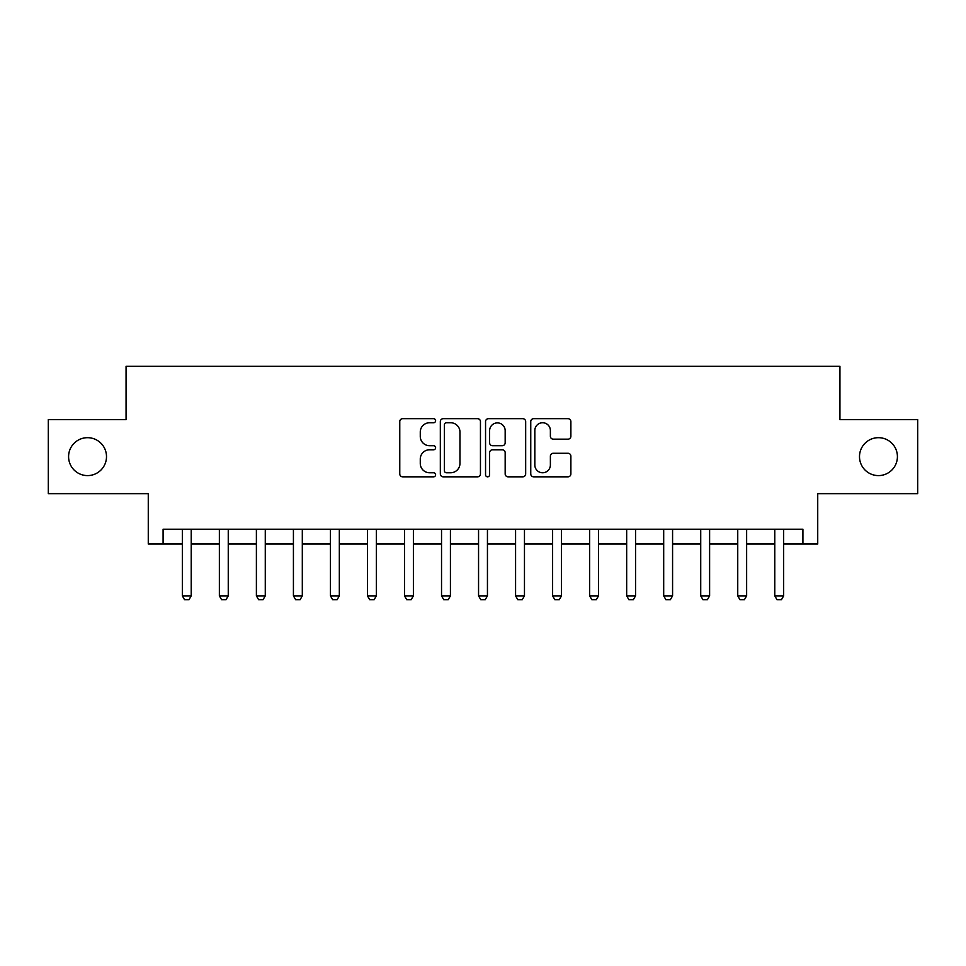 <?xml version="1.0" encoding="UTF-8"?>
<svg xmlns="http://www.w3.org/2000/svg" width="966" height="966" viewBox="0 0 966 966"><rect width="100%" height="100%" fill="white"/><g stroke="black" fill="none" stroke-linecap="round" stroke-linejoin="round"><path stroke-width="1.45" d="M435.606 420.705A2.041 2.041 0 0 0 433.577 418.676L402.677 418.676A2.91 2.91 0 0 0 399.767 421.587L399.767 473.92A2.91 2.91 0 0 0 402.677 476.83L433.577 476.83A2.041 2.041 0 0 0 435.606 474.789A2.041 2.041 0 0 0 433.577 472.76L429.568 472.76A9.31 9.31 0 0 1 420.27 463.451L420.27 459.091A9.31 9.31 0 0 1 429.568 449.782L433.577 449.782A2.041 2.041 0 0 0 435.606 447.753A2.041 2.041 0 0 0 433.577 445.712L429.568 445.712A9.31 9.31 0 0 1 420.27 436.415L420.27 432.043A9.31 9.31 0 0 1 429.568 422.746L433.577 422.746A2.041 2.041 0 0 0 435.606 420.705M859.498 456.64A18.958 18.958 0 0 0 878.456 475.598A18.958 18.958 0 0 0 897.414 456.64A18.958 18.958 0 0 0 878.456 437.683A18.958 18.958 0 0 0 859.498 456.64M68.586 456.64A18.958 18.958 0 0 0 87.544 475.598A18.958 18.958 0 0 0 106.502 456.64A18.958 18.958 0 0 0 87.544 437.683A18.958 18.958 0 0 0 68.586 456.64M567.972 439.168A2.91 2.91 0 0 0 570.882 436.27L570.882 421.587A2.91 2.91 0 0 0 567.972 418.676L533.667 418.676A2.91 2.91 0 0 0 530.757 421.587L530.757 473.92A2.91 2.91 0 0 0 533.667 476.83L567.972 476.83A2.91 2.91 0 0 0 570.882 473.92L570.882 456.181A2.91 2.91 0 0 0 567.972 453.271L553.289 453.271A2.91 2.91 0 0 0 550.379 456.181L550.379 464.972A7.776 7.776 0 0 1 542.602 472.76A7.776 7.776 0 0 1 534.826 464.972L534.826 430.522A7.776 7.776 0 0 1 542.602 422.746A7.776 7.776 0 0 1 550.379 430.522L550.379 436.27A2.91 2.91 0 0 0 553.289 439.168L567.972 439.168M163.085 544.015L163.085 529.211L802.915 529.211L802.915 544.015L817.731 544.015L817.731 493.662L917.7 493.662L917.7 419.606L839.937 419.606L839.937 366.295L126.063 366.295L126.063 419.606L48.3 419.606L48.3 493.662L148.269 493.662L148.269 544.015L182.345 544.015M480.452 421.587A2.91 2.91 0 0 0 477.554 418.676L443.237 418.676A2.91 2.91 0 0 0 440.327 421.587L440.327 473.92A2.91 2.91 0 0 0 443.237 476.83L477.554 476.83A2.91 2.91 0 0 0 480.452 473.92L480.452 421.587M488.446 418.676L522.763 418.676A2.91 2.91 0 0 1 525.673 421.587L525.673 473.92A2.91 2.91 0 0 1 522.763 476.83L508.08 476.83A2.91 2.91 0 0 1 505.17 473.92L505.17 452.692A2.91 2.91 0 0 0 502.26 449.782L492.527 449.782A2.91 2.91 0 0 0 489.617 452.692L489.617 474.789A2.041 2.041 0 0 1 487.576 476.83A2.041 2.041 0 0 1 485.548 474.789L485.548 421.587A2.91 2.91 0 0 1 488.446 418.676M191.22 544.015L219.367 544.015M228.254 544.015L256.388 544.015M265.276 544.015L293.423 544.015M302.31 544.015L330.444 544.015M339.332 544.015L367.478 544.015M376.366 544.015L404.5 544.015M413.388 544.015L441.534 544.015M450.422 544.015L478.556 544.015M487.444 544.015L515.578 544.015M524.466 544.015L552.612 544.015M561.5 544.015L589.634 544.015M598.522 544.015L626.668 544.015M635.556 544.015L663.69 544.015M672.577 544.015L700.724 544.015M709.612 544.015L737.746 544.015M746.633 544.015L774.78 544.015M783.655 544.015L802.915 544.015M446.437 422.746A2.041 2.041 0 0 0 444.396 424.774L444.396 470.72A2.041 2.041 0 0 0 446.437 472.76L450.651 472.76A9.31 9.31 0 0 0 459.961 463.451L459.961 432.043A9.31 9.31 0 0 0 450.651 422.746L446.437 422.746M505.17 430.667A7.776 7.776 0 0 0 497.393 422.891A7.776 7.776 0 0 0 489.617 430.667L489.617 442.802A2.91 2.91 0 0 0 492.527 445.712L502.26 445.712A2.91 2.91 0 0 0 505.17 442.802L505.17 430.667M191.546 529.211L191.365 529.791A2.958 2.958 90 0 0 191.22 530.696L191.22 595.865L188.998 599.705L184.554 599.705L182.345 595.865L182.345 530.696A2.958 2.958 90 0 0 182.2 529.791L182.019 529.211M182.345 595.865L191.22 595.865M228.58 529.211L228.387 529.791A2.958 2.958 90 0 0 228.254 530.696L228.254 595.865L226.032 599.705L221.588 599.705L219.367 595.865L219.367 530.696A2.958 2.958 90 0 0 219.222 529.791L219.041 529.211M219.367 595.865L228.254 595.865M265.602 529.211L265.421 529.791A2.958 2.958 90 0 0 265.276 530.696L265.276 595.865L263.054 599.705L258.61 599.705L256.388 595.865L256.388 530.696A2.958 2.958 90 0 0 256.256 529.791L256.062 529.211M256.388 595.865L265.276 595.865M302.636 529.211L302.443 529.791A2.958 2.958 90 0 0 302.31 530.696L302.31 595.865L300.088 599.705L295.644 599.705L293.423 595.865L293.423 530.696A2.958 2.958 90 0 0 293.278 529.791L293.096 529.211M293.423 595.865L302.31 595.865M339.658 529.211L339.477 529.791A2.958 2.958 90 0 0 339.332 530.696L339.332 595.865L337.11 599.705L332.666 599.705L330.444 595.865L330.444 530.696A2.958 2.958 90 0 0 330.312 529.791L330.118 529.211M330.444 595.865L339.332 595.865M376.692 529.211L376.499 529.791A2.958 2.958 90 0 0 376.366 530.696L376.366 595.865L374.144 599.705L369.7 599.705L367.478 595.865L367.478 530.696A2.958 2.958 90 0 0 367.334 529.791L367.152 529.211M367.478 595.865L376.366 595.865M413.714 529.211L413.533 529.791A2.958 2.958 90 0 0 413.388 530.696L413.388 595.865L411.166 599.705L406.722 599.705L404.5 595.865L404.5 530.696A2.958 2.958 90 0 0 404.368 529.791L404.174 529.211M404.5 595.865L413.388 595.865M450.736 529.211L450.554 529.791A2.958 2.958 90 0 0 450.422 530.696L450.422 595.865L448.2 599.705L443.756 599.705L441.534 595.865L441.534 530.696A2.958 2.958 90 0 0 441.39 529.791L441.208 529.211M441.534 595.865L450.422 595.865M487.77 529.211L487.589 529.791A2.958 2.958 90 0 0 487.444 530.696L487.444 595.865L485.222 599.705L480.778 599.705L478.556 595.865L478.556 530.696A2.958 2.958 90 0 0 478.411 529.791L478.23 529.211M478.556 595.865L487.444 595.865M524.792 529.211L524.61 529.791A2.958 2.958 90 0 0 524.466 530.696L524.466 595.865L522.244 599.705L517.8 599.705L515.578 595.865L515.578 530.696A2.958 2.958 90 0 0 515.446 529.791L515.264 529.211M515.578 595.865L524.466 595.865M561.826 529.211L561.632 529.791A2.958 2.958 90 0 0 561.5 530.696L561.5 595.865L559.278 599.705L554.834 599.705L552.612 595.865L552.612 530.696A2.958 2.958 90 0 0 552.467 529.791L552.286 529.211M552.612 595.865L561.5 595.865M598.848 529.211L598.666 529.791A2.958 2.958 90 0 0 598.522 530.696L598.522 595.865L596.3 599.705L591.856 599.705L589.634 595.865L589.634 530.696A2.958 2.958 90 0 0 589.501 529.791L589.308 529.211M589.634 595.865L598.522 595.865M635.882 529.211L635.688 529.791A2.958 2.958 90 0 0 635.556 530.696L635.556 595.865L633.334 599.705L628.89 599.705L626.668 595.865L626.668 530.696A2.958 2.958 90 0 0 626.523 529.791L626.342 529.211M626.668 595.865L635.556 595.865M672.904 529.211L672.722 529.791A2.958 2.958 90 0 0 672.577 530.696L672.577 595.865L670.356 599.705L665.912 599.705L663.69 595.865L663.69 530.696A2.958 2.958 90 0 0 663.557 529.791L663.364 529.211M663.69 595.865L672.577 595.865M709.938 529.211L709.744 529.791A2.958 2.958 90 0 0 709.612 530.696L709.612 595.865L707.39 599.705L702.946 599.705L700.724 595.865L700.724 530.696A2.958 2.958 90 0 0 700.579 529.791L700.398 529.211M700.724 595.865L709.612 595.865M746.96 529.211L746.778 529.791A2.958 2.958 90 0 0 746.633 530.696L746.633 595.865L744.412 599.705L739.968 599.705L737.746 595.865L737.746 530.696A2.958 2.958 90 0 0 737.613 529.791L737.42 529.211M737.746 595.865L746.633 595.865M783.981 529.211L783.8 529.791A2.958 2.958 90 0 0 783.655 530.696L783.655 595.865L781.446 599.705L777.002 599.705L774.78 595.865L774.78 530.696A2.958 2.958 90 0 0 774.635 529.791L774.454 529.211M774.78 595.865L783.655 595.865"/></g></svg>
